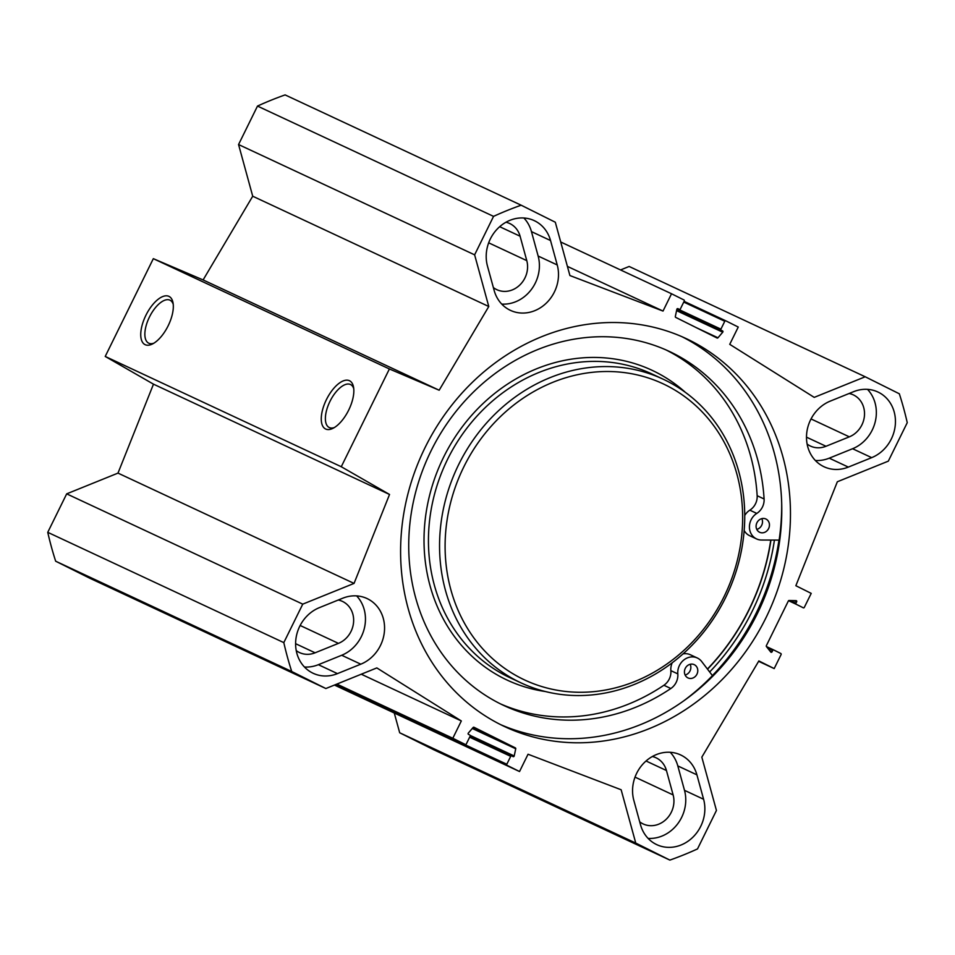 <?xml version="1.0" encoding="UTF-8"?>
<svg xmlns="http://www.w3.org/2000/svg" width="955" height="955" viewBox="0 0 955 955"><rect width="100%" height="100%" fill="white"/><g stroke="black" fill="none" stroke-linecap="round" stroke-linejoin="round"><path stroke-width="1.43" d="M557.231 264.953A36.051 32.064 -65 0 1 546.403 303.022A36.051 32.064 -65 0 1 510.436 310.363A36.051 32.064 -65 0 1 494.153 290.451L487.468 266.051A36.051 32.064 -65 0 1 498.295 227.982A36.051 32.064 -65 0 1 534.263 220.641A36.051 32.064 -65 0 1 550.546 240.541L557.231 264.953L538.143 256.036L531.457 231.623A36.051 32.064 115 0 0 523.877 217.991M501.733 304.084A36.051 32.064 115 0 0 538.143 256.036M648.099 838.383A36.051 32.064 115 0 0 684.496 790.334L677.811 765.922A36.051 32.064 115 0 0 670.231 752.289M696.911 774.839L703.596 799.251A36.051 32.064 -65 0 1 692.757 837.32A36.051 32.064 -65 0 1 656.789 844.662A36.051 32.064 -65 0 1 640.507 824.75L633.822 800.338A36.051 32.064 -65 0 1 644.661 762.269A36.051 32.064 -65 0 1 680.629 754.939A36.051 32.064 -65 0 1 696.911 774.839L677.811 765.922M304.454 667.008A36.051 32.064 115 0 0 318.361 664.692L341.699 655.261A36.051 32.064 115 0 0 356.621 595.896M360.787 664.179L337.449 673.621A36.051 32.064 -65 0 1 313.156 673.287A36.051 32.064 -65 0 1 295.775 640.184A36.051 32.064 -65 0 1 319.376 607.643L342.726 598.212A36.051 32.064 -65 0 1 367.018 598.534A36.051 32.064 -65 0 1 384.399 631.637A36.051 32.064 -65 0 1 360.787 664.179L341.699 655.261M848.338 467.091A36.051 32.064 -65 0 1 824.046 466.756A36.051 32.064 -65 0 1 806.665 433.654A36.051 32.064 -65 0 1 830.265 401.112L853.603 391.681A36.051 32.064 -65 0 1 877.908 392.004A36.051 32.064 -65 0 1 895.277 425.106A36.051 32.064 -65 0 1 871.676 457.648L848.338 467.091L829.25 458.161L852.588 448.731A36.051 32.064 115 0 0 867.51 389.365M815.343 460.489A36.051 32.064 115 0 0 829.25 458.161M493.353 287.539A23.051 20.509 115 0 0 496.839 289.675A23.051 20.509 115 0 0 519.842 284.972A23.051 20.509 115 0 0 526.778 260.631L520.093 236.219A23.051 20.509 115 0 0 509.672 223.494A23.051 20.509 115 0 0 505.983 222.229M639.707 821.825A23.051 20.509 115 0 0 643.204 823.962A23.051 20.509 115 0 0 666.208 819.271A23.051 20.509 115 0 0 673.132 794.93L666.447 770.518A23.051 20.509 115 0 0 656.025 757.781A23.051 20.509 115 0 0 652.349 756.515M807.118 444.051A23.051 20.509 115 0 0 810.449 446.069A23.051 20.509 115 0 0 825.991 446.272L849.329 436.841A23.051 20.509 115 0 0 864.418 416.022A23.051 20.509 115 0 0 853.304 394.857A23.051 20.509 115 0 0 849.126 393.496M620.547 269.943L629.142 266.469L865.206 376.771L814.221 397.376L729.739 344.337L738.251 327.04L725.824 320.844A0.836 0.74 115 0 0 724.785 321.262L720.906 329.153A0.836 0.74 115 0 0 721.204 330.239L722.565 330.919A0.836 0.74 -65 0 1 722.732 332.209L717.969 337.784A0.836 0.74 -65 0 1 717.062 338.01L675.698 317.382A0.836 0.74 -65 0 1 675.328 316.523L676.844 309.325A0.836 0.74 -65 0 1 677.966 308.68L679.327 309.36A0.836 0.74 115 0 0 680.366 308.943L684.258 301.04A0.836 0.74 115 0 0 683.959 299.966L671.532 293.758L663.021 311.067L569.908 275.541L555.309 222.229L521.179 205.206L285.115 94.903A352.073 313.144 115 0 0 257.492 106.077L238.559 144.539L252.717 196.217L203.105 279.934L153.325 258.662L105.217 356.442L153.48 384.161L117.99 473.107L66.683 493.854L47.75 532.329A352.073 313.144 115 0 0 55.665 561.206L89.794 578.229L325.858 688.531L291.729 671.508A352.073 313.144 -65 0 1 283.814 642.62L302.747 604.145L354.054 583.41L389.533 494.463L341.269 466.732L389.389 368.964L439.169 390.225L488.781 306.507L474.623 254.842L493.556 216.367A352.073 313.144 -65 0 1 521.179 205.206M325.858 688.531L376.831 667.915L461.325 720.953L452.813 738.263L465.24 744.458A0.836 0.74 115 0 0 466.279 744.041L470.158 736.138A0.836 0.74 115 0 0 469.86 735.052L468.499 734.371A0.836 0.74 -65 0 1 468.32 733.094L473.095 727.507A0.836 0.74 -65 0 1 474.002 727.28L515.366 747.908A0.836 0.74 -65 0 1 515.736 748.78L514.208 755.978A0.836 0.74 -65 0 1 513.098 756.611L511.737 755.93A0.836 0.74 115 0 0 510.698 756.348L506.807 764.251A0.836 0.74 115 0 0 507.105 765.337L519.532 771.533L528.043 754.235L621.144 789.761L635.755 843.074L399.691 732.772L433.821 749.794L669.885 860.097L635.755 843.074M865.206 376.771L899.335 393.794A352.073 313.144 -65 0 1 907.25 422.671L888.317 461.146L837.344 481.762L795.861 585.713L811.213 593.377L804.313 607.38A0.836 0.74 -65 0 1 803.298 607.81L796.267 604.3A0.836 0.74 -65 0 1 795.969 603.226L796.673 601.805A0.836 0.74 115 0 0 796.088 600.659L789.105 600.492A0.836 0.74 115 0 0 788.353 600.982L766.364 645.664A0.836 0.74 115 0 0 766.435 646.571L770.792 652.062A0.836 0.74 115 0 0 772.058 651.823L772.75 650.415A0.836 0.74 -65 0 1 773.777 649.985L780.796 653.495A0.836 0.74 -65 0 1 781.095 654.581L774.195 668.584L758.855 660.932L701.83 757.148L716.441 810.461L697.508 848.923A352.073 313.144 -65 0 1 669.885 860.097M773.777 649.985A0.836 0.74 -65 0 1 773.789 649.997L766.423 646.559L773.753 649.985M766.017 617.67A214.183 190.499 -65 0 1 504.861 726.695A214.183 190.499 -65 0 1 422.946 452.013A214.183 190.499 -65 0 1 686.191 338.607A214.183 190.499 -65 0 1 766.017 617.67M296.229 650.582A23.051 20.509 115 0 0 299.56 652.599A23.051 20.509 115 0 0 315.102 652.802L338.44 643.372A23.051 20.509 115 0 0 353.541 622.553A23.051 20.509 115 0 0 342.427 601.387A23.051 20.509 115 0 0 338.237 600.015M399.691 732.772L394.272 713.003M709.661 671.974A216.761 192.791 115 0 0 752.182 611.272A216.761 192.791 115 0 0 774.433 540.076M500.551 724.606A214.183 190.499 115 0 0 757.339 613.611A214.183 190.499 115 0 0 681.822 336.638M334.393 427.542A23.982 10.959 116.5 0 1 329.308 427.554A23.982 10.959 116.5 0 1 329.189 427.494A23.982 10.959 116.5 0 1 330.084 401.148A23.982 10.959 116.5 0 1 350.592 384.567A23.982 10.959 116.5 0 1 353.756 388.697M325.667 429.022A26.919 12.296 -63.5 0 0 332.901 428.353A26.919 12.296 -63.5 0 0 353.517 387.026A26.919 12.296 -63.5 0 0 330.06 393.281A26.919 12.296 -63.5 0 0 325.667 429.022M341.269 466.732L105.217 356.442M389.389 368.964L153.325 258.662M145.16 344.683A26.919 12.296 -63.5 0 0 152.382 344.015A26.919 12.296 -63.5 0 0 172.998 302.675A26.919 12.296 -63.5 0 0 149.541 308.943A26.919 12.296 -63.5 0 0 145.16 344.683M153.874 343.191A23.982 10.959 116.5 0 1 148.789 343.215A23.982 10.959 116.5 0 1 148.67 343.155A23.982 10.959 116.5 0 1 149.565 316.797A23.982 10.959 116.5 0 1 170.074 300.228A23.982 10.959 116.5 0 1 173.237 304.359M567.401 266.385L663.021 311.067M560.728 241.997L671.532 293.758M334.453 685.057L519.532 771.533M361.276 674.218L461.325 720.953M336.852 684.078L452.813 738.263M291.729 671.508L55.665 561.206M493.556 216.367L257.492 106.077M474.623 254.842L238.559 144.539M488.781 306.507L252.717 196.217M439.169 390.225L203.105 279.934M389.533 494.463L153.48 384.161M354.054 583.41L117.99 473.107M302.747 604.145L66.683 493.854M283.814 642.62L47.75 532.329M774.195 668.584L758.628 661.314M723.997 596.768A163.46 145.387 -65 0 1 466.327 626.444A163.46 145.387 -65 0 1 591.324 372.426A163.46 145.387 -65 0 1 723.997 596.768M685.129 675.042A7.33 6.518 115 0 0 690.155 664.286M687.875 677.871A7.33 6.518 -65 0 1 685.236 668.452A7.33 6.518 -65 0 1 694.213 664.644A7.33 6.518 -65 0 1 697.019 674.051A7.33 6.518 -65 0 1 688.006 677.931A7.33 6.518 -65 0 1 687.875 677.871M756.79 529.392A7.33 6.518 115 0 0 761.815 518.637M759.535 532.221A7.33 6.518 -65 0 1 756.897 522.803A7.33 6.518 -65 0 1 765.886 518.995A7.33 6.518 -65 0 1 768.691 528.402A7.33 6.518 -65 0 1 759.667 532.281A7.33 6.518 -65 0 1 759.535 532.221M781.679 502.39A222.145 197.578 -65 0 1 779.137 540.1L761.529 540.029A14.671 13.048 -65 0 1 756.563 538.93A14.671 13.048 -65 0 1 749.424 526.802A14.671 13.048 -65 0 1 756.778 513.42A14.671 13.048 115 0 0 764.096 498.976A195.417 173.81 115 0 0 669.312 351.416A195.417 173.81 115 0 0 429.117 454.89A195.417 173.81 115 0 0 503.87 705.518A195.417 173.81 115 0 0 670.84 688.507A14.671 13.048 115 0 0 677.811 673.884A14.671 13.048 -65 0 1 683.685 660.096A14.671 13.048 -65 0 1 697.317 657.995A14.671 13.048 -65 0 1 701.722 661.576L712.442 675.627A222.145 197.578 -65 0 1 684.472 700.313M744.745 515.473A14.671 13.048 -65 0 1 749.83 510.173A14.671 13.048 115 0 0 757.16 495.729A195.417 173.81 115 0 0 665.826 349.84M500.42 703.859A195.417 173.81 115 0 0 663.892 685.26A14.671 13.048 115 0 0 670.864 670.649A14.671 13.048 -65 0 1 672.225 662.77M756.563 538.93L749.627 535.683A14.671 13.048 -65 0 1 744.172 530.514M683.04 653.877A14.671 13.048 -65 0 1 690.37 654.76L697.317 657.995M770.757 540.064A212.714 189.185 -65 0 1 748.959 609.66A212.714 189.185 -65 0 1 707.416 669.037M725.597 597.615A167.65 149.111 -65 0 1 521.179 682.956A167.65 149.111 -65 0 1 457.051 467.95A167.65 149.111 -65 0 1 663.116 379.171A167.65 149.111 -65 0 1 725.597 597.615M770.948 540.064A213.132 189.568 -65 0 1 749.126 609.756A213.132 189.568 -65 0 1 707.536 669.192M531.457 231.623L550.546 240.541M684.496 790.334L703.596 799.251M318.361 664.692L337.449 673.621M852.588 448.731L871.676 457.648M526.778 260.631L488.674 242.821M666.447 770.518L646.046 760.992M825.991 446.272L806.498 437.163M338.44 643.372L300.156 625.477M520.093 236.219L499.692 226.693M315.102 652.802L295.608 643.694M849.329 436.841L811.034 418.947M712.406 675.567A221.727 197.208 115 0 0 756.133 613.241A221.727 197.208 115 0 0 778.946 540.1M740.949 641.879A222.563 197.948 115 0 0 757.148 613.731A222.563 197.948 115 0 0 772.619 574.098M696.374 327.696L717.969 337.784M676.57 310.638L722.732 332.209M676.797 309.539L722.565 330.919M676.809 309.504L721.204 330.239M677.226 308.752L720.906 329.153M683.744 302.078L724.785 321.262M684.102 301.35L725.8 320.832L684.102 301.35M679.339 309.372L677.728 308.608L679.327 309.36M472.271 728.462L515.736 748.78M472.689 727.973L515.366 747.908M470.194 735.41L514.208 755.978M470.015 736.436L511.701 755.918L470.015 736.436M469.645 737.176L510.698 756.348M335.981 684.437L506.807 764.251M334.895 684.878L507.105 765.337M336.411 684.258L465.24 744.458L336.411 684.258M673.132 794.93L635.027 777.119M772.75 650.415L767.557 647.991M772.058 651.823L769.754 650.749M796.673 601.805L794.094 600.611M795.969 603.226L790.191 600.516M796.267 604.3L788.555 600.707M670.84 688.507L663.892 685.26M764.096 498.976L757.16 495.729M756.778 513.42L749.83 510.173M677.811 673.884L670.864 670.649M545.484 691.551A171.005 152.096 -65 0 1 441.855 460.847A171.005 152.096 -65 0 1 685.308 392.302M521.179 682.956L510.065 677.764A167.65 149.111 -65 0 1 445.937 462.757A167.65 149.111 -65 0 1 652.002 373.99L663.116 379.171"/></g></svg>
